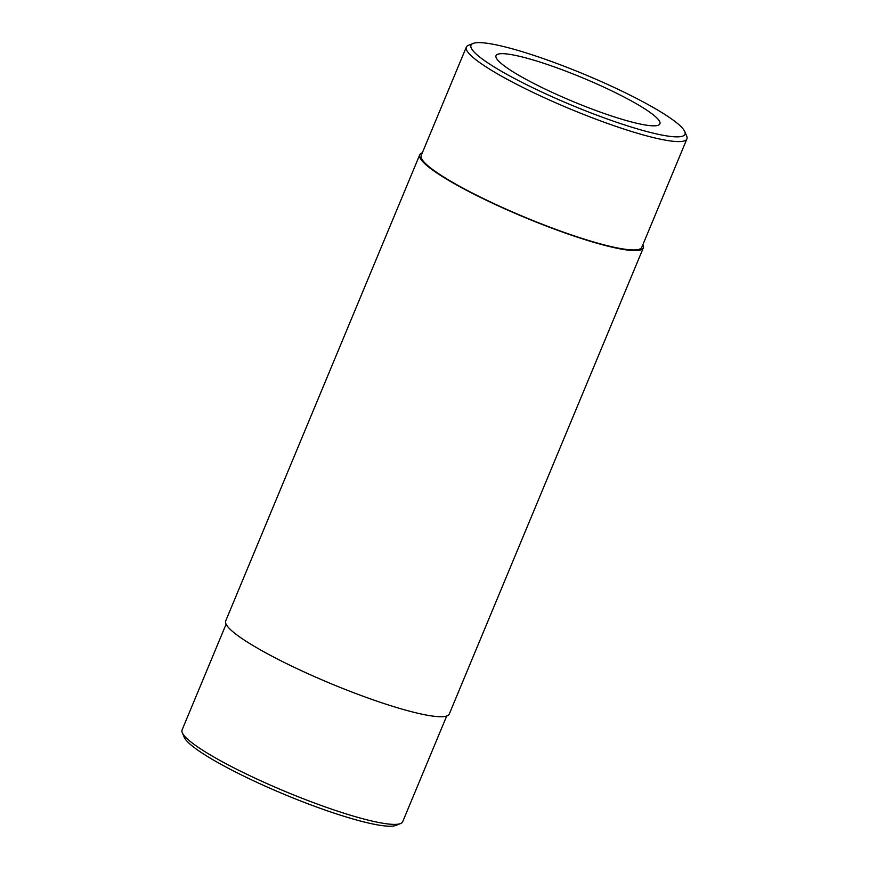 <?xml version="1.0" encoding="UTF-8"?>
<svg xmlns="http://www.w3.org/2000/svg" width="869" height="869" viewBox="0 0 869 869"><rect width="100%" height="100%" fill="white"/><g stroke="black" fill="none" stroke-linecap="round" stroke-linejoin="round"><path stroke-width="1.3" d="M422.312 152.825A121.084 17.434 22.6 0 0 419.727 154.823L225.69 620.966A121.084 17.434 22.6 0 0 330.785 683.588A121.084 17.434 22.6 0 0 449.273 714.025L643.31 247.893A121.084 17.434 22.6 0 0 642.908 244.645M419.727 154.823A121.084 17.434 22.6 0 0 465.187 189.605A121.084 17.434 22.6 0 0 579.069 237.737A121.084 17.434 22.6 0 0 643.31 247.893M641.452 100.989A115.87 16.685 22.6 0 0 473.073 43.45A115.87 16.685 22.6 0 0 571.563 105.149A115.87 16.685 22.6 0 0 684.75 131.567A115.87 16.685 22.6 0 0 641.452 100.989M511.841 54.704A88.747 12.774 22.6 0 0 496.036 55.638A88.747 12.774 22.6 0 0 573.062 101.543A88.747 12.774 22.6 0 0 659.908 123.854A88.747 12.774 22.6 0 0 605.878 88.084A88.747 12.774 22.6 0 0 511.841 54.704M226.092 624.203L182.099 729.906A119.466 17.206 22.6 0 0 182.305 732.708L184.25 737.292A115.87 16.685 22.6 0 0 284.608 794.505A115.87 16.685 22.6 0 0 395.927 825.398L400.555 823.551A119.466 17.206 22.6 0 0 402.684 821.737L446.688 716.034M182.305 732.708A119.466 17.206 22.6 0 0 285.782 791.702A119.466 17.206 22.6 0 0 400.555 823.551M473.073 43.45L468.445 45.297A119.466 17.206 22.6 0 0 466.316 47.122A119.466 17.206 22.6 0 0 569.999 108.907A119.466 17.206 22.6 0 0 686.901 138.942A119.466 17.206 22.6 0 0 686.695 136.14L684.75 131.567M466.316 47.122L421.226 155.442A119.466 17.206 22.6 0 0 466.077 189.768A119.466 17.206 22.6 0 0 578.428 237.248A119.466 17.206 22.6 0 0 641.811 247.263L686.901 138.942"/></g></svg>
